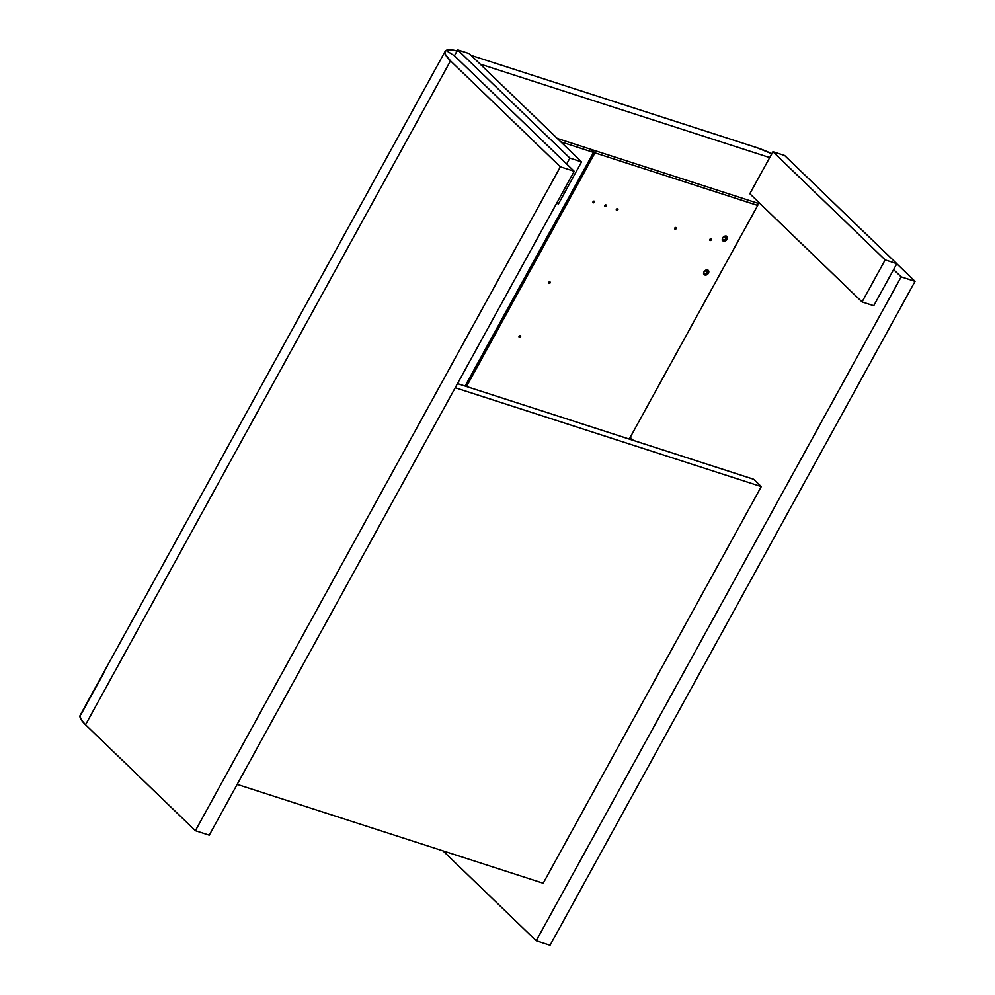 <?xml version="1.0" encoding="UTF-8"?>
<svg xmlns="http://www.w3.org/2000/svg" width="995" height="995" viewBox="0 0 995 995"><rect width="100%" height="100%" fill="white"/><g stroke="black" fill="none" stroke-linecap="round" stroke-linejoin="round"><path stroke-width="1.49" d="M560.77 141.825L593.555 152.409L465.1 386.06L593.555 152.409L590.072 149.051L593.555 152.409L560.77 141.825M520.584 336.646A0.983 0.734 -46 0 1 519.116 336.173L519.701 337.28L520.696 335.987L519.116 336.173A0.983 0.734 -46 0 1 520.584 336.646L519.589 335.688L520.584 336.646M711.263 239.907A0.983 0.734 -46 0 1 709.808 239.434L710.393 240.541L711.388 239.571L711.002 238.825L709.808 239.434A0.983 0.734 -46 0 1 711.263 239.907L710.268 238.949L711.263 239.907M594.5 202.196A0.983 0.734 -46 0 1 593.045 201.724L593.617 202.818L594.624 201.848L593.915 201.089L593.045 201.724A0.983 0.734 -46 0 1 594.5 202.196L593.505 201.239L594.5 202.196M617.858 209.734A0.983 0.734 -46 0 1 616.39 209.261L616.975 210.368L617.97 209.074L616.39 209.261A0.983 0.734 -46 0 1 617.858 209.734L616.863 208.776L617.858 209.734M676.239 228.589A0.983 0.734 -46 0 1 674.772 228.116L675.356 229.223L676.351 227.93L674.772 228.116A0.983 0.734 -46 0 1 676.239 228.589L675.244 227.631L676.239 228.589M550.148 282.866A0.983 0.734 -46 0 1 548.693 282.393L548.954 283.475L550.272 282.53L549.563 281.759L548.693 282.393A0.983 0.734 -46 0 1 550.148 282.866L549.153 281.908L550.148 282.866M606.179 205.965A0.983 0.734 -46 0 1 604.711 205.492L604.985 206.574L606.303 205.629L605.905 204.883L604.711 205.492A0.983 0.734 -46 0 1 606.179 205.965L605.184 205.007L606.179 205.965M722.42 240.218A2.96 2.201 134 0 0 726.089 238.439L727.034 239.347A2.96 2.201 -46 0 1 722.805 240.765A2.96 2.201 -46 0 1 722.656 237.929L722.32 239.919L723.925 241.25L726.338 240.255L727.444 237.83L725.778 236.026L722.656 237.929A2.96 2.201 -46 0 1 726.897 236.511A2.96 2.201 -46 0 1 727.034 239.347L726.089 238.439A2.96 2.201 134 0 0 726.338 236.151M703.801 274.085A2.96 2.201 134 0 0 707.47 272.307L708.428 273.215A2.96 2.201 -46 0 1 704.186 274.632A2.96 2.201 -46 0 1 704.037 271.797L703.701 273.787L705.306 275.117L707.719 274.123L708.826 271.697L707.159 269.894L704.037 271.797A2.96 2.201 -46 0 1 708.278 270.379A2.96 2.201 -46 0 1 708.428 273.215L707.47 272.307A2.96 2.201 134 0 0 707.719 270.018M466.518 386.52L594.973 152.869L757.717 205.43L629.263 439.081L757.717 205.43L594.973 152.869L591.503 149.511L594.973 152.869L466.518 386.52M703.502 273.936L706.773 273.215L707.656 269.894M722.121 240.069L725.392 239.347L726.275 236.026M458.135 51.242L451.481 49.862L446.021 50.459L454.429 55.77L457.663 49.887L454.429 55.77L446.021 50.459A39.402 9.005 -151.2 0 1 457.066 50.956M758.812 202.395L758.265 203.378L557.287 138.467L758.265 203.378L758.812 202.395L757.232 205.268L758.812 202.395M471.132 55.397L757.046 147.733L471.132 55.397M480.137 64.066L769.695 157.583L480.137 64.066M772.07 153.864L757.046 147.733A39.402 9.005 -151.2 0 1 771.809 153.74M784.607 155.481L896.831 263.7L873.734 305.714L896.831 263.7L885.152 259.919L862.056 301.945L873.734 305.714L862.056 301.945L885.152 259.919L772.928 151.7L749.832 193.726L862.056 301.945L749.832 193.726L772.928 151.7L784.607 155.481L772.928 151.7L885.152 259.919L896.831 263.7L784.607 155.481M566.653 163.988L569.886 158.106L457.663 49.887L469.329 53.655L581.565 161.874L558.469 203.888L581.565 161.874L569.886 158.106L566.653 163.988M556.628 203.303L558.469 203.888L556.628 203.303M457.663 49.887L469.329 53.655L581.565 161.874L569.886 158.106L457.663 49.887M195.393 830.701L209.249 835.178L574.227 171.289L560.359 166.812L195.393 830.701L85.533 724.758L450.499 60.869L560.359 166.812L195.393 830.701L209.249 835.178L574.227 171.289L454.429 55.77L574.227 171.289L560.359 166.812L450.499 60.869A39.402 9.005 -151.2 0 1 445.163 51.317A39.402 9.005 -151.2 0 1 446.021 50.459L444.939 51.989L445.337 54.302L450.499 60.869L85.533 724.758L195.393 830.701M81.043 714.348L104.152 672.321L79.961 715.878L81.13 719.621L85.533 724.758A39.402 9.005 28.8 0 1 80.197 715.206L445.163 51.317M893.597 269.583L901.171 276.884L915.039 281.361L896.793 263.762L915.039 281.361L901.171 276.884L893.597 269.583M550.061 945.25L915.039 281.361L550.061 945.25L536.205 940.772L901.171 276.884L536.205 940.772L550.061 945.25M442.949 850.849L536.205 940.772L442.949 850.849M543.195 883.224L761.262 486.58L753.688 479.267L457.501 383.61L753.688 479.267L761.262 486.58L455.237 387.739L761.262 486.58L543.195 883.224L237.171 784.383L543.195 883.224M466.157 384.132L467.588 384.592L466.157 384.132M630.208 437.365L633.38 440.412L630.208 437.365"/></g></svg>
